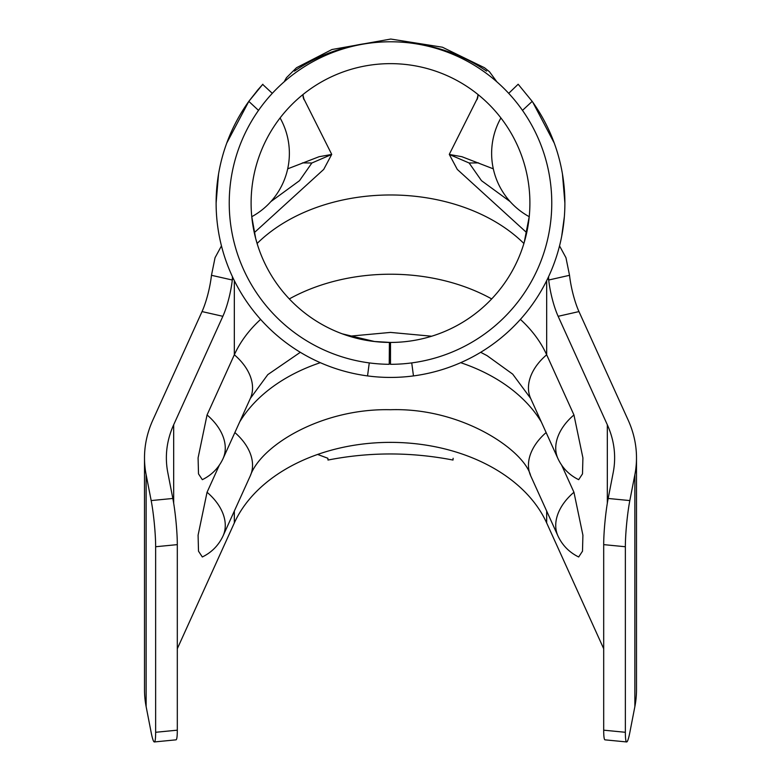 <?xml version="1.0" encoding="UTF-8"?>
<svg xmlns="http://www.w3.org/2000/svg" width="781" height="781" viewBox="0 0 781 781"><rect width="100%" height="100%" fill="white"/><g stroke="black" fill="none" stroke-linecap="round" stroke-linejoin="round"><path stroke-width="1.17" d="M257.984 246.318L255.69 238.537L251.775 216.698A72.155 72.155 0 0 0 280.086 117.951L280.779 117.052M289.312 298.928A164 115.969 180 0 1 390.5 274.219A164 115.969 180 0 1 491.688 298.928M520.4 319.4A164 115.969 180 0 1 546.671 354.789L573.947 414.955L582.909 457.881L582.499 473.891L578.672 479.671C569.261 475.033 562.359 468.014 557.946 458.613A53.498 36.024 -24.4 0 1 573.947 414.955M460.683 362.687A164 115.969 180 0 1 541.34 421.984M239.66 421.984A164 115.969 180 0 1 320.317 362.687M234.329 280.643L234.329 354.789A164 115.969 180 0 1 260.6 319.4M529.899 203.04A139.399 139.399 0 0 0 390.5 63.642A139.399 139.399 0 0 0 251.101 203.04A139.399 139.399 0 0 0 389.407 342.439L389.231 364.307A161.267 161.267 0 0 1 229.233 203.04A161.267 161.267 0 0 1 390.5 41.783A161.267 161.267 0 0 1 551.767 203.04A161.267 161.267 0 0 1 390.5 364.307L390.5 342.439A139.399 139.399 0 0 0 529.899 203.04M524.207 242.461L529.215 216.688A72.155 72.155 0 0 1 500.914 117.951L500.221 117.052M342.83 334.043L374.685 341.541M176.008 739.841L154.345 741.95A32.802 3.163 -95.6 0 0 155.644 732.285L177.307 730.176A32.802 3.163 84.4 0 1 176.008 739.841M202.035 311.58A32.802 7.078 102.8 0 0 211.475 275.303L232.299 280.018A32.802 7.078 -77.2 0 1 222.858 316.305L202.035 311.58L152.851 420.071A174.934 123.691 0 0 0 144.505 457.832L144.505 689.76A174.934 123.691 0 0 0 146.135 706.62L151.172 732.5A32.802 3.163 -95.6 0 0 154.345 741.95M629.828 500.572A32.802 3.163 95.6 0 0 625.356 546.739L625.356 732.285A32.802 3.163 95.6 0 0 626.655 741.95A32.802 3.163 95.6 0 0 629.828 732.5L634.865 706.62A174.934 123.691 0 0 0 636.495 689.76L636.495 457.832A174.934 123.691 0 0 0 628.149 420.071L578.965 311.58L558.142 316.305L607.325 424.786A153.066 108.237 180 0 1 614.627 457.832A153.066 108.237 180 0 1 613.202 472.583L608.165 498.463L629.828 500.572L634.865 474.692A174.934 123.691 0 0 0 636.495 457.832M626.655 741.95L604.992 739.841A32.802 3.163 -84.4 0 1 603.693 730.176L625.356 732.285M177.307 648.718L234.329 522.928A164 115.969 180 0 1 330.207 450.491A164 115.969 0 0 1 390.5 442.368A164 115.969 0 0 1 450.793 450.491A164 115.969 180 0 1 546.671 522.928L603.693 648.718M202.328 479.671L198.501 473.872L198.091 457.851L207.053 414.955A53.498 36.024 24.4 0 1 223.054 458.613C218.641 468.014 211.739 475.033 202.328 479.671M300.314 352.299L267.805 374.616L250.33 398.447A53.498 36.024 24.4 0 0 252.546 387.903A53.498 36.024 24.4 0 0 234.329 354.789L207.053 414.955M144.505 457.832A174.934 123.691 0 0 0 146.135 474.692L151.172 500.572L172.835 498.463L167.798 472.583A153.066 108.237 180 0 1 166.373 457.832A153.066 108.237 180 0 1 173.675 424.786L222.858 316.305M202.328 556.98L198.501 551.181L198.091 535.161L207.053 492.264A53.498 36.024 24.4 0 1 223.054 535.922C218.641 545.323 211.739 552.343 202.328 556.98M219.324 465.203L207.053 492.264M558.142 316.305A32.802 7.078 77.2 0 1 548.701 280.018L569.525 275.303A32.802 7.078 -102.8 0 0 578.965 311.58M172.835 498.463A32.802 3.163 84.4 0 1 177.307 544.63L155.644 546.739L155.644 732.285M155.644 546.739A32.802 3.163 -95.6 0 0 151.172 500.572M177.307 544.63L177.307 730.176M561.676 465.203L573.947 492.264L582.909 535.19L582.499 551.201L578.672 556.98C569.261 552.343 562.359 545.323 557.946 535.922A53.498 36.024 -24.4 0 1 573.947 492.264M625.356 546.739L603.693 544.63L603.693 730.176M603.693 544.63A32.802 3.163 -84.4 0 1 608.165 498.463M547.871 278.182L548.701 280.018L548.584 276.669M526.716 232.67L457.285 169.409L449.309 154.453L461.922 156.717L493.309 168.833M476.937 99.714A10.934 10.104 0 0 0 477.952 95.907A10.934 10.104 0 0 0 477.962 95.389A10.934 10.104 0 0 0 477.913 94.462L477.923 95.907M303.087 94.462A10.934 10.104 0 0 0 303.038 95.389A10.934 10.104 0 0 0 303.038 95.409A10.934 10.104 0 0 0 304.063 99.714M287.691 168.833L319.078 156.717L331.691 154.453L323.715 169.409L254.284 232.67M232.416 276.669L232.299 280.018L233.129 278.182M569.525 275.303L565.961 257.71L559.538 245.888M510.139 201.605L481.496 180.675L469.127 162.995L478.577 162.887M211.475 275.303L215.048 257.701L221.462 245.888M270.861 201.605L299.504 180.675L311.873 162.995L302.423 162.887M342.312 333.848L374.138 341.482L390.5 342.439M453.136 458.271L453 460.048C411.021 451.935 369.354 451.935 328 460.048L327.864 458.271L317.642 454.444M218.543 174.026L216.112 203.04C219.656 246.611 219.656 246.611 216.112 203.04L216.962 185.868M258.511 110.385L248.817 101.384A174.388 174.388 0 0 0 413.461 375.915A174.388 174.388 0 0 0 564.888 203.04L562.457 174.026M564.351 216.708L561.695 236.252M390.5 359.934A156.893 156.893 0 0 1 389.27 359.934M226.705 143.187L248.817 101.384L262.68 84.416L272.296 93.349M258.491 89.102L249.09 100.993M564.888 203.04A174.388 174.388 0 0 0 532.183 101.384L518.32 84.416L532.183 101.384L522.489 110.385M554.295 143.187L532.798 102.233M257.154 90.664L262.846 84.241M508.704 93.349L518.154 84.241M369.267 362.911L367.539 375.915M413.461 375.915L411.733 362.911M546.671 280.643L546.671 354.789A53.498 36.024 155.6 0 0 528.454 387.903A53.498 36.024 155.6 0 0 530.67 398.447L557.946 458.613M546.134 432.557A53.498 36.024 155.6 0 0 528.454 465.212A53.498 36.024 155.6 0 0 530.67 475.756L557.946 535.922M234.866 432.557A53.498 36.024 24.4 0 1 252.546 465.212A53.498 36.024 24.4 0 1 250.33 475.756C260.981 445.277 322.114 408.112 390.5 409.722C462.167 407.389 524.305 450.461 530.67 475.756M257.095 243.496A164 115.969 180 0 1 287.75 220.564A164 115.969 180 0 1 390.5 194.977A164 115.969 180 0 1 491.932 219.812A164 115.969 180 0 1 523.905 243.496M546.671 511.047L546.671 522.928M173.675 424.786L173.675 503.218M234.329 511.047L234.329 522.928M634.865 474.692L634.865 706.62M146.135 474.692L146.135 706.62M607.325 424.786L607.325 503.218M469.127 162.995L449.309 154.453M331.691 154.453L311.873 162.995M294.427 71.1A161.267 148.986 180 0 1 486.573 71.1M349.312 336.22L390.5 332.413L431.698 336.22M250.33 475.756L223.054 535.922M480.686 352.299L487.022 355.619L512.707 374.148L530.67 398.447M250.33 398.447L223.054 458.613M477.933 95.946L477.923 94.462M477.962 95.389L477.084 98.953L449.358 154.228M331.642 154.228L303.916 98.953L303.038 95.389M496.862 81.829L489.482 71.745L484.474 67.722L442.397 47.211L390.764 39.05L331.935 49.525L296.526 67.722L286.481 77.68L284.138 81.829"/></g></svg>
